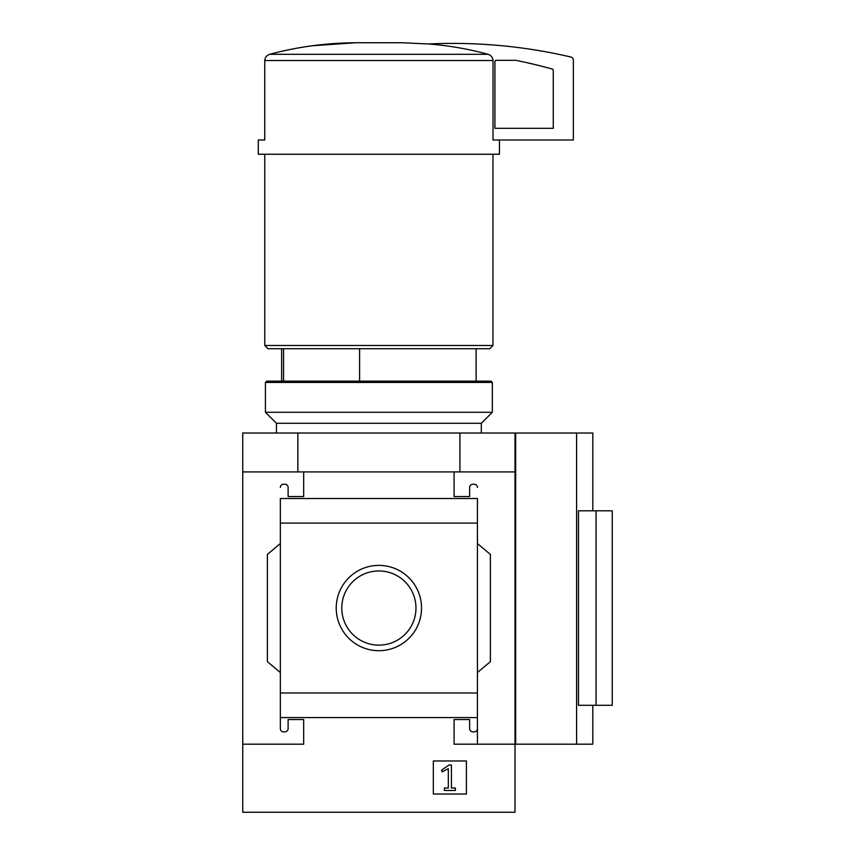 <?xml version="1.0" encoding="UTF-8"?>
<svg xmlns="http://www.w3.org/2000/svg" width="855" height="855" viewBox="0 0 855 855"><rect width="100%" height="100%" fill="white"/><g stroke="black" fill="none" stroke-linecap="round" stroke-linejoin="round"><path stroke-width="1.28" d="M359.592 348.733L359.592 381.148M477.421 717.602L477.421 744.181L477.421 717.58L280.344 717.58L280.344 728.62A3.238 3.238 0 0 0 283.582 731.869L284.875 731.869A3.238 3.238 0 0 0 288.124 728.62L288.124 719.547L303.675 719.547L303.675 744.181L242.745 744.181L242.745 433.015L592.814 433.015L592.814 510.798M242.745 744.181L242.745 812.25L515.02 812.25L515.02 744.181L454.08 744.181L454.08 719.547L469.641 719.547L469.641 728.62A3.238 3.238 0 0 0 472.879 731.869L474.172 731.869A3.238 3.238 0 0 0 477.421 728.62M515.02 433.015L515.02 744.181L576.601 744.181L576.601 433.015M576.601 744.181L592.814 744.181L592.814 705.289M596.053 705.289L578.482 705.289L578.482 510.798L612.255 510.798L612.255 705.289L596.053 705.289L596.053 510.798M499.459 139.996L499.459 154.253L258.296 154.253L258.296 139.996L264.751 139.996L264.751 60.523C265.029 57.413 266.675 55.34 269.678 54.303C297.593 46.811 326.204 42.964 355.509 42.75L402.256 42.75L428.334 43.979C448.565 45.529 468.476 48.97 488.077 54.303C491.091 55.329 492.737 57.403 493.014 60.523L493.014 139.996L573.363 139.996L573.363 60.171A3.238 3.238 0 0 0 570.862 57.018A518.622 518.622 0 0 0 428.334 43.979M336.229 608.044A42.643 42.643 0 0 1 400.204 571.108A42.643 42.643 0 0 1 400.204 644.98A42.643 42.643 0 0 1 336.229 608.044M477.421 717.58L477.421 523.1L280.344 523.1L280.344 717.58M477.421 692.988L280.344 692.988M515.02 471.907L242.745 471.907M477.421 523.1L477.421 498.486M477.421 543.545L490.385 554.425L490.385 661.663L477.421 672.543M280.344 498.486L280.344 523.1M280.344 672.543L267.38 661.663L267.38 554.425L280.344 543.545M280.344 728.62L280.344 717.602M303.675 471.907L303.675 496.541L288.124 496.541L288.124 487.468A3.238 3.238 0 0 0 284.875 484.219L283.582 484.219A3.238 3.238 0 0 0 280.344 487.468M477.421 498.508L280.344 498.508M477.421 487.468A3.238 3.238 0 0 0 474.172 484.219L472.879 484.219A3.238 3.238 0 0 0 469.641 487.468L469.641 496.541L454.08 496.541L454.08 471.907M466.392 760.971L433.335 760.971L433.335 794.039L466.392 794.039L466.392 760.971M297.85 471.907L297.85 433.015M459.915 471.907L459.915 433.015M402.256 42.75L355.509 42.75M355.391 42.75L311.925 45.796M488.077 54.303L269.678 54.303C266.664 55.34 265.018 57.413 264.751 60.523L493.014 60.523M492.972 154.253L492.972 345.495L264.783 345.495L264.783 154.253M492.972 345.495L489.733 348.733L268.021 348.733L264.783 345.495M283.571 348.733L283.571 381.148M341.786 608.044A37.096 37.096 0 0 1 397.425 575.917A37.096 37.096 0 0 1 397.425 640.171A37.096 37.096 0 0 1 341.786 608.044M449.025 764.99L441.522 770.237L442.163 771.894L448.309 768.688L448.309 788L444.354 788L444.354 790.469L455.373 790.469L455.373 788L451.419 788L451.419 764.99L449.025 764.99M496.221 60.32A1.293 1.293 0 0 0 494.917 61.613L494.917 128.325L553.26 128.325L553.26 70.313A1.293 1.293 0 0 0 552.319 69.063A504.354 504.354 0 0 0 515.789 60.32L496.221 60.32M515.661 744.181L515.661 433.015M492.33 382.442L491.027 381.148L266.728 381.148L265.435 382.442L265.435 412.27L492.33 412.27L492.33 382.442L265.435 382.442M481.312 433.015L481.312 423.289L276.454 423.289L276.454 433.015M481.312 423.289L492.33 412.27M476.117 348.733L476.117 381.148M281.637 348.733L281.637 381.148M276.454 423.289L265.435 412.27"/></g></svg>
